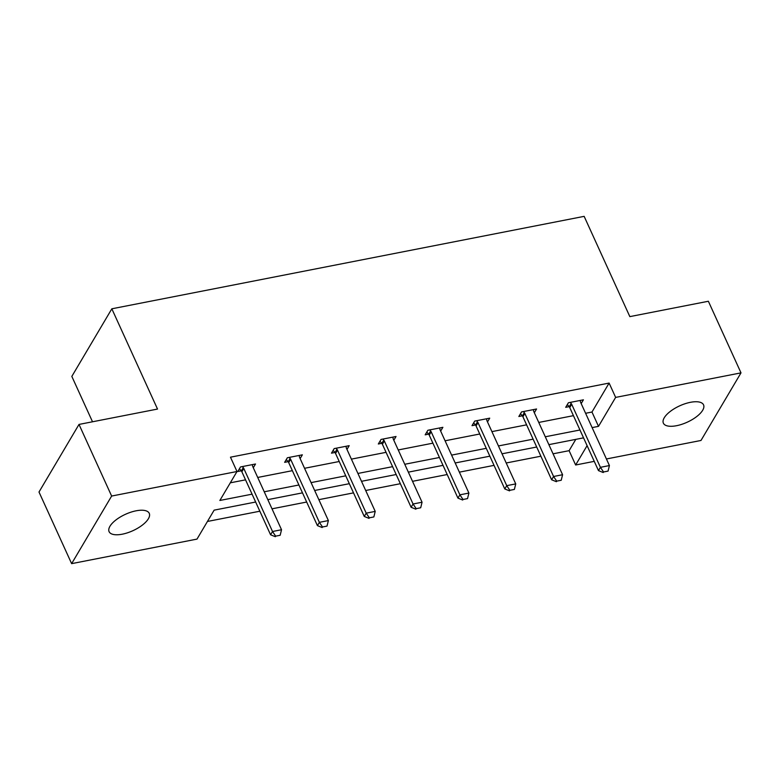 <?xml version="1.0" encoding="UTF-8"?>
<svg xmlns="http://www.w3.org/2000/svg" width="780" height="780" viewBox="0 0 780 780"><rect width="100%" height="100%" fill="white"/><g stroke="black" fill="none" stroke-linecap="round" stroke-linejoin="round"><path stroke-width="1.17" d="M136.091 510.812A22.064 8.999 -24.5 0 1 149.253 513.347A22.064 8.999 -24.5 0 1 142.399 525.057A22.064 8.999 -24.5 0 1 122.255 534.193A22.064 8.999 -24.5 0 1 109.093 531.648A22.064 8.999 -24.5 0 1 115.947 519.948A22.064 8.999 -24.5 0 1 136.091 510.812M690.388 402.324A22.064 8.999 -24.5 0 1 703.55 404.859A22.064 8.999 -24.5 0 1 696.696 416.569A22.064 8.999 -24.5 0 1 676.543 425.704A22.064 8.999 -24.5 0 1 663.38 423.16A22.064 8.999 -24.5 0 1 670.234 411.46A22.064 8.999 -24.5 0 1 690.388 402.324M92.518 421.785L71.828 376.399L111.832 308.802L584.152 216.352L629.84 316.622L708.367 301.255L741 372.869L700.996 440.466L606.421 458.971M594.253 461.36L575.64 464.997L587.096 445.643M553.049 453.814L569.108 450.674L575.64 464.997M207.441 521.459L259.837 511.212M272.005 508.823L306.677 502.037M318.844 499.658L353.515 492.872M365.683 490.493L400.354 483.707M412.532 481.319L447.203 474.532M459.371 472.154L494.042 465.368M506.21 462.988L540.881 456.202M255.645 502.027L214.139 510.149L196.999 539.107L71.633 563.648L111.638 496.051L237.003 471.51L219.862 500.467L252.067 494.169M111.638 496.051L79.004 424.427L39 492.024L71.633 563.648M300.134 458.591L302.357 454.828L287.342 457.772L284.642 462.335L288.083 461.662M393.812 440.252L396.035 436.498L381.03 439.433L378.319 443.995L381.771 443.323M487.5 421.921L489.723 418.158L474.708 421.093L472.007 425.665L475.449 424.993M581.178 403.582L583.411 399.818L568.396 402.763L565.695 407.326L569.137 406.653M230.305 482.82L245.544 479.846M257.712 477.457L292.383 470.671M304.551 468.293L339.222 461.506M351.39 459.127L386.061 452.341M398.239 449.953L432.91 443.167M445.078 440.788L479.749 434.002M491.917 431.623L526.588 424.837M538.756 422.448L573.427 415.662M585.605 413.283L591.971 412.035L609.112 383.077L230.47 457.187L237.003 471.51M534.339 412.756L536.562 408.993L521.547 411.928L518.846 416.5L522.288 415.818M440.651 431.087L442.884 427.323L427.869 430.267L425.168 434.831L428.61 434.158M346.973 449.426L349.196 445.663L334.181 448.598L331.481 453.17L334.922 452.498M253.285 467.756L255.518 464.002L240.503 466.937L237.803 471.5L241.244 470.827M79.004 424.427L157.521 409.061L111.832 308.802M609.112 383.077L615.635 397.4L741 372.869M583.538 437.853L548.867 444.639M536.698 447.018L502.027 453.804M489.86 456.183L455.188 462.969M443.011 465.358L408.34 472.144M396.172 474.523L361.501 481.309M349.333 483.688L314.662 490.474M302.494 492.863L267.823 499.649M592.127 427.606L598.504 426.358L615.635 397.4M264.235 491.78L298.906 484.994M311.084 482.615L345.755 475.829M357.923 473.45L392.594 466.664M404.761 464.276L439.433 457.49M451.601 455.11L486.272 448.325M498.449 445.945L533.12 439.159M545.288 436.781L579.959 429.994M569.108 450.674L575.806 439.364M591.971 412.035L598.504 426.358M603.554 471.978L608.059 471.101L603.554 471.978L600.415 467.327L598.475 470.613L569.751 407.589A3.451 2.72 30.6 0 0 569.215 406.75L567.343 404.537M580.31 400.433L580.447 401.642A3.451 2.72 30.6 0 0 580.7 402.538L609.424 465.562L600.415 467.327L571.701 404.303A3.451 2.72 30.6 0 0 571.155 403.465L570.258 402.392M608.059 471.101L609.424 465.562M598.475 470.613L603.233 472.524M556.715 481.143L561.22 480.265L556.715 481.143L553.576 476.492L551.626 479.778L522.912 416.754A3.451 2.72 30.6 0 0 522.376 415.915L520.504 413.702M533.471 409.598L533.608 410.816A3.451 2.72 30.6 0 0 533.861 411.703L562.585 474.727L553.576 476.492L524.852 413.468A3.451 2.72 30.6 0 0 524.316 412.63L523.419 411.567M561.22 480.265L562.585 474.727M551.626 479.778L556.393 481.699M509.876 490.318L514.381 489.43L509.876 490.318L506.737 485.657L504.787 488.953L476.063 425.929A3.451 2.72 30.6 0 0 475.527 425.09L473.665 422.867M486.623 418.762L486.769 419.981A3.451 2.72 30.6 0 0 487.022 420.878L515.746 483.902L506.737 485.657L478.013 422.643A3.451 2.72 30.6 0 0 477.477 421.795L476.58 420.732M514.381 489.43L515.746 483.902M504.787 488.953L509.545 490.864M463.027 499.483L467.532 498.605L463.027 499.483L459.888 494.832L457.948 498.118L429.224 435.094A3.451 2.72 30.6 0 0 428.688 434.255L426.816 432.042M439.784 427.937L439.93 429.146A3.451 2.72 30.6 0 0 440.183 430.043L468.897 493.067L459.888 494.832L431.174 431.808A3.451 2.72 30.6 0 0 430.638 430.969L429.731 429.897M467.532 498.605L468.897 493.067M457.948 498.118L462.706 500.029M416.188 508.648L420.693 507.77L416.188 508.648L413.049 503.997L411.109 507.283L382.385 444.259A3.451 2.72 30.6 0 0 381.849 443.42L379.977 441.207M392.944 437.102L393.081 438.311A3.451 2.72 30.6 0 0 393.334 439.208L422.058 502.232L413.049 503.997L384.325 440.973A3.451 2.72 30.6 0 0 383.789 440.135L382.892 439.072M420.693 507.77L422.058 502.232M411.109 507.283L415.867 509.194M369.349 517.822L373.854 516.935L369.349 517.822L366.21 513.162L364.26 516.457L335.546 453.433A3.451 2.72 30.6 0 0 335.01 452.595L333.138 450.372M346.106 446.267L346.242 447.486A3.451 2.72 30.6 0 0 346.495 448.383L375.219 511.397L366.21 513.162L337.486 450.138A3.451 2.72 30.6 0 0 336.95 449.299L336.053 448.237M373.854 516.935L375.219 511.397M364.26 516.457L369.028 518.368M322.51 526.987L327.005 526.1L322.51 526.987L319.371 522.337L317.421 525.623L288.697 462.598A3.451 2.72 30.6 0 0 288.161 461.76L286.289 459.547M299.257 455.432L299.403 456.651A3.451 2.72 30.6 0 0 299.656 457.548L328.38 520.572L319.371 522.337L290.648 459.313A3.451 2.72 30.6 0 0 290.111 458.474L289.214 457.402M327.005 526.1L328.38 520.572M317.421 525.623L322.179 527.533M275.662 536.152L280.166 535.275L275.662 536.152L272.522 531.502L270.582 534.788L241.858 471.764A3.451 2.72 30.6 0 0 241.322 470.925L239.45 468.712M252.418 464.607L252.554 465.816A3.451 2.72 30.6 0 0 252.817 466.713L281.531 529.737L272.522 531.502L243.809 468.478A3.451 2.72 30.6 0 0 243.272 467.639L242.365 466.577M280.166 535.275L281.531 529.737M270.582 534.788L275.34 536.698M571.155 403.465L569.215 406.75M571.701 404.303L569.751 407.589M524.316 412.63L522.376 415.915M524.852 413.468L522.912 416.754M477.477 421.795L475.527 425.09M478.013 422.643L476.063 425.929M430.638 430.969L428.688 434.255M431.174 431.808L429.224 435.094M383.789 440.135L381.849 443.42M384.325 440.973L382.385 444.259M336.95 449.299L335.01 452.595M337.486 450.138L335.546 453.433M290.111 458.474L288.161 461.76M290.648 459.313L288.697 462.598M243.272 467.639L241.322 470.925M243.809 468.478L241.858 471.764"/></g></svg>
